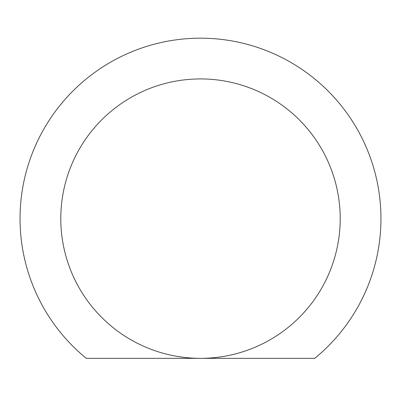 <?xml version="1.0" encoding="UTF-8"?>
<svg xmlns="http://www.w3.org/2000/svg" width="401" height="401" viewBox="0 0 401 401"><rect width="100%" height="100%" fill="white"/><g stroke="black" fill="none" stroke-linecap="round" stroke-linejoin="round"><path stroke-width="0.6" d="M200.5 78.927A139.708 139.708 0 0 0 60.792 218.635A139.708 139.708 0 0 0 200.5 358.344L314.72 358.344A180.455 180.455 0 0 0 332.284 95.358A180.455 180.455 0 0 0 68.716 95.358A180.455 180.455 0 0 0 86.28 358.344L200.5 358.344A139.708 139.708 0 0 0 340.208 218.635A139.708 139.708 0 0 0 200.5 78.927A139.708 139.708 0 0 1 340.208 218.635A139.708 139.708 0 0 1 200.5 358.344"/></g></svg>
